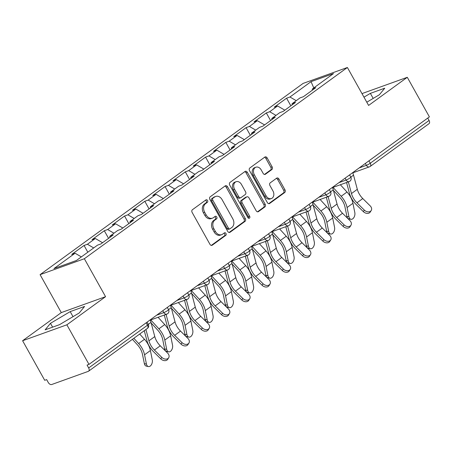 <?xml version="1.0" encoding="UTF-8"?>
<svg xmlns="http://www.w3.org/2000/svg" width="452" height="452" viewBox="0 0 452 452"><rect width="100%" height="100%" fill="white"/><g stroke="black" fill="none" stroke-linecap="round" stroke-linejoin="round"><path stroke-width="0.68" d="M207.541 200.479A1.435 1.085 70.2 0 0 206.163 199.778A1.435 1.085 70.2 0 0 205.959 199.886L192.416 209.728A2.051 1.548 70.2 0 0 192.134 212.429L209.977 244.357A2.051 1.548 70.2 0 0 211.943 245.363A2.051 1.548 70.2 0 0 212.242 245.204L225.78 235.356A1.435 1.085 70.2 0 0 225.977 233.469A1.435 1.085 70.2 0 0 224.599 232.763A1.435 1.085 70.2 0 0 224.395 232.876L222.644 234.147A6.565 4.955 70.2 0 1 221.689 234.656A6.565 4.955 70.2 0 1 215.389 231.441L213.903 228.78A6.565 4.955 70.2 0 1 214.813 220.135L216.564 218.864A1.435 1.085 70.2 0 0 216.762 216.971A1.435 1.085 70.2 0 0 215.384 216.271A1.435 1.085 70.2 0 0 215.175 216.378L213.423 217.655A6.565 4.955 70.2 0 1 212.474 218.158A6.565 4.955 70.2 0 1 206.174 214.943L204.688 212.282A6.565 4.955 70.2 0 1 205.592 203.643L207.344 202.372A1.435 1.085 70.2 0 0 207.541 200.479M212.474 218.158L211.18 218.621A6.565 4.955 70.2 0 1 204.88 215.406L203.394 212.745A6.565 4.955 70.2 0 1 204.304 204.106L206.055 202.835A1.435 1.085 70.2 0 0 206.253 200.942A1.435 1.085 70.2 0 0 205.468 200.242M211.304 245.408L224.491 235.82A1.435 1.085 70.2 0 0 224.689 233.933A1.435 1.085 70.2 0 0 223.904 233.232M221.689 234.656L220.401 235.119A6.565 4.955 70.2 0 1 214.101 231.904L212.615 229.243A6.565 4.955 70.2 0 1 213.519 220.604L215.271 219.327A1.435 1.085 70.2 0 0 215.468 217.435A1.435 1.085 70.2 0 0 214.683 216.74M271.85 169.556A2.051 1.548 70.2 0 0 272.138 166.856L267.132 157.901A2.051 1.548 70.2 0 0 265.16 156.895A2.051 1.548 70.2 0 0 264.866 157.053L249.826 167.986A2.051 1.548 70.2 0 0 249.544 170.686L267.386 202.615A2.051 1.548 70.2 0 0 269.352 203.62A2.051 1.548 70.2 0 0 269.652 203.462L284.687 192.529A2.051 1.548 70.2 0 0 284.969 189.829L278.924 179.009A2.051 1.548 70.2 0 0 276.957 178.003A2.051 1.548 70.2 0 0 276.658 178.161L270.223 182.84A2.051 1.548 70.2 0 0 269.94 185.54L272.94 190.908A5.492 4.141 70.2 0 1 271.386 198.552A5.492 4.141 70.2 0 1 266.121 195.863L254.374 174.845A5.492 4.141 70.2 0 1 255.928 167.2A5.492 4.141 70.2 0 1 261.194 169.89L263.149 173.393A2.051 1.548 70.2 0 0 265.121 174.393A2.051 1.548 70.2 0 0 265.414 174.24L271.85 169.556L270.562 170.025A2.051 1.548 70.2 0 0 270.844 167.325L265.838 158.364A2.051 1.548 70.2 0 0 264.51 157.313M105.565 296.681L61.291 312.603L22.6 340.735L66.873 324.813L105.565 296.681L84.355 258.736L347.39 67.489L368.595 105.435L407.286 77.303L429.4 116.87L88.987 364.385L87.055 365.08L88.665 367.968L147.482 325.208L146.149 322.824M66.873 324.813L88.987 364.385M227.497 186.721A2.051 1.548 70.2 0 0 225.531 185.715A2.051 1.548 70.2 0 0 225.232 185.874L210.197 196.806A2.051 1.548 70.2 0 0 209.909 199.507L227.751 231.43A2.051 1.548 70.2 0 0 229.723 232.435A2.051 1.548 70.2 0 0 230.017 232.277L245.057 221.344A2.051 1.548 70.2 0 0 245.34 218.644L227.497 186.721L226.209 187.184A2.051 1.548 70.2 0 0 224.876 186.128M230.011 182.399L245.046 171.461A2.051 1.548 70.2 0 1 245.346 171.308A2.051 1.548 70.2 0 1 247.312 172.308L265.154 204.236A2.051 1.548 70.2 0 1 264.872 206.937L258.437 211.615A2.051 1.548 70.2 0 1 258.143 211.773A2.051 1.548 70.2 0 1 256.171 210.768L248.933 197.818A2.051 1.548 70.2 0 0 246.967 196.818A2.051 1.548 70.2 0 0 246.668 196.97L242.402 200.078A2.051 1.548 70.2 0 0 242.119 202.778L249.651 216.254A1.435 1.085 70.2 0 1 249.244 218.259A1.435 1.085 70.2 0 1 247.865 217.553L229.729 185.1A2.051 1.548 70.2 0 1 230.011 182.399M84.355 258.736L40.081 274.658L303.117 83.405L347.39 67.489M290.845 105.825L286.585 98.203L274.251 107.169L277.607 105.966L284.845 110.186M286.585 98.203L289.941 96.999L311.038 81.659L333.497 73.58L312.4 88.92L315.756 87.716L303.422 96.683L300.066 97.886L292.145 103.644L295.501 102.44L283.167 111.407L279.811 112.616L271.889 118.373L275.245 117.164L262.917 126.131L259.561 127.34L251.64 133.097L254.996 131.894L242.662 140.86L239.306 142.064L231.384 147.827L234.741 146.617L222.407 155.584L219.05 156.793L211.135 162.55L214.491 161.341L202.157 170.314L198.801 171.517L190.88 177.274L194.236 176.071L181.902 185.037L178.546 186.247L170.624 192.004L173.98 190.795L161.647 199.761L158.29 200.97L150.375 206.728L153.731 205.524L141.397 214.491L138.041 215.694L130.119 221.452L133.476 220.248L121.142 229.215L117.786 230.424L109.864 236.181L113.22 234.972L100.886 243.939L97.53 245.148L76.433 260.488L53.974 268.561L75.072 253.227L81.371 256.9M87.818 252.21L84.049 245.464L71.715 254.431L75.072 253.227M84.049 245.464L87.405 244.255L95.327 238.498L102.564 242.724M108.565 238.362L104.305 230.74L91.971 239.707L95.327 238.498M104.305 230.74L107.661 229.531L115.582 223.774L122.82 227.994M128.82 223.633L124.554 216.011L112.226 224.977L115.582 223.774M124.554 216.011L127.91 214.807L135.832 209.044L143.069 213.271M149.07 208.909L144.809 201.287L132.476 210.253L135.832 209.044M144.809 201.287L148.166 200.078L156.087 194.32L163.325 198.547M169.325 194.185L165.065 186.557L152.731 195.53L156.087 194.32M165.065 186.557L168.421 185.354L176.337 179.597L183.58 183.817M189.574 179.455L185.314 171.833L172.98 180.8L176.337 179.597M185.314 171.833L188.67 170.624L196.592 164.867L203.829 169.093M209.83 164.731L205.57 157.11L193.236 166.076L196.592 164.867M205.57 157.11L208.926 155.9L216.847 150.143L224.085 154.369M230.085 150.002L225.825 142.38L213.491 151.347L216.847 150.143M225.825 142.38L229.181 141.177L237.097 135.419L244.334 139.64M250.335 135.278L246.074 127.656L233.74 136.623L237.097 135.419M246.074 127.656L249.431 126.447L257.352 120.69L264.589 124.916M270.59 120.554L266.33 112.932L253.996 121.899L257.352 120.69M266.33 112.932L269.686 111.723L277.607 105.966M291.975 105L292.145 103.644M269.686 111.723L275.986 115.396M271.725 119.729L271.889 118.373M249.431 126.447L255.73 130.125M251.47 134.453L251.64 133.097M229.181 141.177L235.475 144.849M231.221 149.177L231.384 147.827M208.926 155.9L215.225 159.579M210.965 163.906L211.135 162.55M188.67 170.624L194.97 174.302M190.71 178.63L190.88 177.274M168.421 185.354L174.715 189.026M170.46 193.36L170.624 192.004M148.166 200.078L154.465 203.756M150.205 208.084L150.375 206.728M127.91 214.807L134.21 218.48M129.95 222.808L130.119 221.452M107.661 229.531L113.955 233.204M109.7 237.537L109.864 236.181M87.405 244.255L93.705 247.933M22.6 340.735L44.714 380.301L46.652 379.607L48.268 382.499A3.136 2.011 -126 0 0 51.72 384.511L88.247 371.374A3.136 2.011 -126 0 0 88.575 371.205A3.136 2.011 -126 0 0 88.665 367.968M407.286 77.303L363.012 93.225L362.131 93.863M427.745 118.074L429.078 120.458A3.136 2.011 54 0 1 428.988 123.695L370.177 166.455A3.136 2.011 54 0 0 370.267 163.223L429.078 120.458M61.291 312.603L40.081 274.658M312.23 90.276L312.4 88.92M289.941 96.999L296.235 100.672M311.038 81.659L313.778 87.914M50.477 323.316L45.138 329.836L59.523 324.666L79.241 312.97L84.58 306.445L70.196 311.62L50.477 323.316L52.618 327.146M366.792 102.203L379.409 94.722L384.742 88.196L370.363 93.372L363.973 97.157M229.085 232.481L243.764 221.808A2.051 1.548 70.2 0 0 244.046 219.107L226.209 187.184M212.982 198.27A1.435 1.085 70.2 0 0 212.785 200.157L228.446 228.181A1.435 1.085 70.2 0 0 229.825 228.887A1.435 1.085 70.2 0 0 230.034 228.774L231.882 227.429A6.565 4.955 70.2 0 0 232.786 218.791L222.079 199.637A6.565 4.955 70.2 0 0 215.779 196.422A6.565 4.955 70.2 0 0 214.83 196.925L211.694 198.733A1.435 1.085 70.2 0 0 211.496 200.626L212.785 200.157M229.825 228.887L228.537 229.35A1.435 1.085 70.2 0 1 227.158 228.644L211.496 200.626M215.779 196.422L214.491 196.886A6.565 4.955 70.2 0 0 213.542 197.388L214.83 196.925M211.694 198.733L213.542 197.388M257.499 211.818L263.584 207.4A2.051 1.548 70.2 0 0 263.866 204.7L246.024 172.777A2.051 1.548 70.2 0 0 244.696 171.72M246.967 196.818L245.673 197.281A2.051 1.548 70.2 0 0 245.379 197.439L241.108 200.541A2.051 1.548 70.2 0 0 240.826 203.242L248.363 216.723L249.651 216.254M248.493 218.186A1.435 1.085 70.2 0 0 248.363 216.723M241.424 184.388A5.492 4.141 70.2 0 0 236.159 181.698A5.492 4.141 70.2 0 0 234.611 189.343L238.746 196.744A2.051 1.548 70.2 0 0 240.718 197.75A2.051 1.548 70.2 0 0 241.012 197.592L245.283 194.49A2.051 1.548 70.2 0 0 245.566 191.789L241.424 184.388M236.159 181.698L234.87 182.162A5.492 4.141 70.2 0 0 233.317 189.806L234.611 189.343M240.718 197.75L239.424 198.213A2.051 1.548 70.2 0 1 237.458 197.213L233.317 189.806M264.482 174.444L270.562 170.025M255.928 167.2L254.634 167.664A5.492 4.141 70.2 0 0 253.086 175.308L254.374 174.845M271.386 198.552L270.098 199.016A5.492 4.141 70.2 0 1 264.832 196.326L253.086 175.308M268.714 203.666L283.398 192.993A2.051 1.548 70.2 0 0 283.681 190.292L277.635 179.472A2.051 1.548 70.2 0 0 276.308 178.416M73.015 316.66L70.196 311.62M373.182 98.412L370.363 93.372M133.837 338.294L138.634 343.543A16.724 10.718 54 0 1 142.109 348.362A16.724 10.718 54 0 1 144.55 354.792L146.437 364.075A4.706 2.944 102 0 0 148.38 366.555L146.307 366.114A4.706 2.944 -78 0 1 144.363 363.634L142.476 354.351A14.006 8.978 -126 0 0 140.431 348.967A14.006 8.978 -126 0 0 137.521 344.927L132.408 339.333M139.679 334.045L144.476 339.294A16.724 10.718 54 0 1 147.951 344.113A16.724 10.718 54 0 1 150.392 350.543L152.279 359.832A4.706 2.944 102 0 1 151.454 364.628A4.706 2.944 102 0 1 148.38 366.555M168.692 357.752L167.726 359.289A4.706 3.497 -147.7 0 1 160.827 358.905L161.793 357.368A4.706 3.497 32.3 0 0 168.692 357.752A4.706 3.497 32.3 0 0 167.635 353.119L160.251 345.814A14.006 8.978 54 0 1 156.601 341.006A14.006 8.978 54 0 1 154.782 336.576L151.002 322.4A16.724 10.718 -126 0 0 150.166 319.903M161.793 357.368L154.409 350.057A14.006 8.978 54 0 1 150.759 345.255A14.006 8.978 54 0 1 148.94 340.819L145.923 329.508M144.278 330.706L146.906 340.565A16.724 10.718 -126 0 0 149.081 345.853A16.724 10.718 -126 0 0 153.437 351.594L160.827 358.905M150.759 319.92L158.884 328.813A16.724 10.718 54 0 1 162.364 333.638A16.724 10.718 54 0 1 164.805 340.068L166.692 349.351A4.706 2.944 102 0 0 168.63 351.831L166.556 351.385A4.706 2.944 -78 0 1 164.613 348.91L162.731 339.621A14.006 8.978 -126 0 0 160.686 334.237A14.006 8.978 -126 0 0 157.771 330.203L151.143 322.943M158.081 317.287L164.726 324.57A16.724 10.718 54 0 1 168.206 329.389A16.724 10.718 54 0 1 170.647 335.819L172.534 345.102A4.706 2.944 102 0 1 171.709 349.899A4.706 2.944 102 0 1 168.63 351.831M171.014 305.19L179.139 314.089A16.724 10.718 54 0 1 182.614 318.909A16.724 10.718 54 0 1 185.054 325.338L186.942 334.627A4.706 2.944 102 0 0 188.885 337.102L186.812 336.661A4.706 2.944 -78 0 1 184.868 334.186L182.981 324.898A14.006 8.978 -126 0 0 180.936 319.513A14.006 8.978 -126 0 0 178.026 315.473L171.398 308.219M178.331 302.563L184.981 309.84A16.724 10.718 54 0 1 188.456 314.66A16.724 10.718 54 0 1 190.897 321.089L192.784 330.378A4.706 2.944 102 0 1 191.959 335.175A4.706 2.944 102 0 1 188.885 337.102M191.269 290.466L199.394 299.365A16.724 10.718 54 0 1 202.869 304.185A16.724 10.718 54 0 1 205.31 310.614L207.197 319.897A4.706 2.944 102 0 0 209.14 322.378L207.067 321.937A4.706 2.944 -78 0 1 205.123 319.457L203.236 310.174A14.006 8.978 -126 0 0 201.191 304.789A14.006 8.978 -126 0 0 198.281 300.749L191.654 293.495M198.586 287.834L205.236 295.116A16.724 10.718 54 0 1 208.711 299.936A16.724 10.718 54 0 1 211.152 306.366L213.039 315.649A4.706 2.944 102 0 1 212.214 320.451A4.706 2.944 102 0 1 209.14 322.378M211.519 275.743L219.644 284.636A16.724 10.718 54 0 1 223.124 289.461A16.724 10.718 54 0 1 225.565 295.885L227.452 305.173A4.706 2.944 102 0 0 229.39 307.648L227.316 307.207A4.706 2.944 -78 0 1 225.373 304.733L223.491 295.444A14.006 8.978 -126 0 0 221.446 290.06A14.006 8.978 -126 0 0 218.531 286.026L211.903 278.765M218.841 273.11L225.486 280.387A16.724 10.718 54 0 1 228.966 285.212A16.724 10.718 54 0 1 231.407 291.642L233.294 300.925A4.706 2.944 102 0 1 232.469 305.721A4.706 2.944 102 0 1 229.39 307.648M231.774 261.013L239.899 269.912A16.724 10.718 54 0 1 243.374 274.731A16.724 10.718 54 0 1 245.815 281.161L247.702 290.45A4.706 2.944 102 0 0 249.645 292.924L247.572 292.484A4.706 2.944 -78 0 1 245.628 290.003L243.741 280.72A14.006 8.978 -126 0 0 241.696 275.336A14.006 8.978 -126 0 0 238.786 271.296L232.158 264.041M239.091 258.38L245.741 265.663A16.724 10.718 54 0 1 249.216 270.482A16.724 10.718 54 0 1 251.657 276.912L253.544 286.201A4.706 2.944 102 0 1 252.719 290.998A4.706 2.944 102 0 1 249.645 292.924M188.947 343.028L187.975 344.565A4.706 3.497 -147.7 0 1 181.077 344.175L182.049 342.639A4.706 3.497 32.3 0 0 188.947 343.028A4.706 3.497 32.3 0 0 187.891 338.395L180.506 331.084A14.006 8.978 54 0 1 176.851 326.276A14.006 8.978 54 0 1 175.031 321.847L171.251 307.676A16.724 10.718 -126 0 0 170.415 305.179M182.049 342.639L174.664 335.333A14.006 8.978 54 0 1 171.009 330.525A14.006 8.978 54 0 1 169.189 326.095L166.076 314.411M164.285 315.055L167.161 325.841A16.724 10.718 -126 0 0 169.33 331.13A16.724 10.718 -126 0 0 173.692 336.87L181.077 344.175M209.203 328.305L208.231 329.836A4.706 3.497 -147.7 0 1 201.332 329.452L202.304 327.915A4.706 3.497 32.3 0 0 209.203 328.305A4.706 3.497 32.3 0 0 208.146 323.666L200.756 316.36A14.006 8.978 54 0 1 197.106 311.552A14.006 8.978 54 0 1 195.287 307.123L191.507 292.952A16.724 10.718 -126 0 0 190.671 290.45M202.304 327.915L194.914 320.609A14.006 8.978 54 0 1 191.264 315.801A14.006 8.978 54 0 1 189.444 311.371L186.326 299.687M184.535 300.331L187.41 311.112A16.724 10.718 -126 0 0 189.586 316.406A16.724 10.718 -126 0 0 193.948 322.14L201.332 329.452M229.452 313.575L228.486 315.112A4.706 3.497 -147.7 0 1 221.587 314.728L222.553 313.191A4.706 3.497 32.3 0 0 229.452 313.575A4.706 3.497 32.3 0 0 228.396 308.942L221.011 301.631A14.006 8.978 54 0 1 217.361 296.828A14.006 8.978 54 0 1 215.542 292.399L211.762 278.223A16.724 10.718 -126 0 0 210.926 275.726M222.553 313.191L215.169 305.88A14.006 8.978 54 0 1 211.519 301.072A14.006 8.978 54 0 1 209.694 296.642L206.581 284.958M204.79 285.602L207.666 296.388A16.724 10.718 -126 0 0 209.841 301.676A16.724 10.718 -126 0 0 214.197 307.416L221.587 314.728M249.707 298.851L248.736 300.388A4.706 3.497 -147.7 0 1 241.837 299.998L242.809 298.461A4.706 3.497 32.3 0 0 249.707 298.851A4.706 3.497 32.3 0 0 248.651 294.212L241.266 286.907A14.006 8.978 54 0 1 237.611 282.099A14.006 8.978 54 0 1 235.791 277.669L232.012 263.499A16.724 10.718 -126 0 0 231.175 260.996M242.809 298.461L235.419 291.156A14.006 8.978 54 0 1 231.769 286.348A14.006 8.978 54 0 1 229.949 281.918L226.836 270.234M225.045 270.878L227.921 281.664A16.724 10.718 -126 0 0 230.091 286.952A16.724 10.718 -126 0 0 234.452 292.693L241.837 299.998M269.963 284.122L268.991 285.658A4.706 3.497 -147.7 0 1 262.092 285.274L263.064 283.737A4.706 3.497 32.3 0 0 269.963 284.122A4.706 3.497 32.3 0 0 268.906 279.489L261.516 272.183A14.006 8.978 54 0 1 257.866 267.375A14.006 8.978 54 0 1 256.047 262.945L252.267 248.775A16.724 10.718 -126 0 0 251.431 246.272M263.064 283.737L255.674 276.426A14.006 8.978 54 0 1 252.024 271.624A14.006 8.978 54 0 1 250.205 267.194L247.086 255.51M245.295 256.154L248.171 266.934A16.724 10.718 -126 0 0 250.346 272.228A16.724 10.718 -126 0 0 254.708 277.963L262.092 285.274M252.03 246.289L260.149 255.188A16.724 10.718 54 0 1 263.629 260.007A16.724 10.718 54 0 1 266.07 266.437L267.957 275.72A4.706 2.944 102 0 0 269.9 278.2L267.827 277.76A4.706 2.944 -78 0 1 265.883 275.279L263.996 265.996A14.006 8.978 -126 0 0 261.951 260.612A14.006 8.978 -126 0 0 259.041 256.572L252.414 249.318M259.346 243.656L265.996 250.939A16.724 10.718 54 0 1 269.471 255.759A16.724 10.718 54 0 1 271.912 262.188L273.799 271.471A4.706 2.944 102 0 1 272.974 276.274A4.706 2.944 102 0 1 269.9 278.2M290.212 269.398L289.246 270.934A4.706 3.497 -147.7 0 1 282.347 270.545L283.314 269.013A4.706 3.497 32.3 0 0 290.212 269.398A4.706 3.497 32.3 0 0 289.156 264.765L281.771 257.454A14.006 8.978 54 0 1 278.121 252.651A14.006 8.978 54 0 1 276.296 248.216L272.522 234.046A16.724 10.718 -126 0 0 271.686 231.548M283.314 269.013L275.929 261.702A14.006 8.978 54 0 1 272.279 256.894A14.006 8.978 54 0 1 270.454 252.465L267.341 240.78M265.55 241.424L268.426 252.21A16.724 10.718 -126 0 0 270.601 257.499A16.724 10.718 -126 0 0 274.957 263.239L282.347 270.545M272.279 231.56L280.404 240.458A16.724 10.718 54 0 1 283.884 245.278A16.724 10.718 54 0 1 286.325 251.707L288.212 260.996A4.706 2.944 102 0 0 290.15 263.471L288.077 263.03A4.706 2.944 -78 0 1 286.133 260.555L284.246 251.267A14.006 8.978 -126 0 0 282.206 245.882A14.006 8.978 -126 0 0 279.291 241.848L272.663 234.588M279.602 228.932L286.246 236.21A16.724 10.718 54 0 1 289.726 241.035A16.724 10.718 54 0 1 292.167 247.459L294.054 256.747A4.706 2.944 102 0 1 293.229 261.544A4.706 2.944 102 0 1 290.15 263.471M310.467 254.674L309.496 256.211A4.706 3.497 -147.7 0 1 302.597 255.821L303.569 254.284A4.706 3.497 32.3 0 0 310.467 254.674A4.706 3.497 32.3 0 0 309.411 250.035L302.026 242.73A14.006 8.978 54 0 1 298.371 237.921A14.006 8.978 54 0 1 296.552 233.492L292.772 219.322A16.724 10.718 -126 0 0 291.935 216.819M303.569 254.284L296.179 246.978A14.006 8.978 54 0 1 292.529 242.17A14.006 8.978 54 0 1 290.709 237.741L287.596 226.056M285.805 226.701L288.681 237.486A16.724 10.718 -126 0 0 290.851 242.775A16.724 10.718 -126 0 0 295.212 248.515L302.597 255.821M292.534 216.836L300.659 225.734A16.724 10.718 54 0 1 304.134 230.554A16.724 10.718 54 0 1 306.575 236.984L308.462 246.267A4.706 2.944 102 0 0 310.405 248.747L308.332 248.306A4.706 2.944 -78 0 1 306.388 245.826L304.501 236.543A14.006 8.978 -126 0 0 302.456 231.158A14.006 8.978 -126 0 0 299.546 227.119L292.919 219.864M299.851 214.203L306.501 221.486A16.724 10.718 54 0 1 309.976 226.305A16.724 10.718 54 0 1 312.417 232.735L314.304 242.023A4.706 2.944 102 0 1 313.479 246.82A4.706 2.944 102 0 1 310.405 248.747M330.723 239.944L329.751 241.481A4.706 3.497 -147.7 0 1 322.852 241.097L323.824 239.56A4.706 3.497 32.3 0 0 330.723 239.944A4.706 3.497 32.3 0 0 329.666 235.311L322.276 228.006A14.006 8.978 54 0 1 318.626 223.198A14.006 8.978 54 0 1 316.807 218.768L313.027 204.592A16.724 10.718 -126 0 0 312.191 202.095M323.824 239.56L316.434 232.249A14.006 8.978 54 0 1 312.784 227.446A14.006 8.978 54 0 1 310.965 223.011L307.846 211.327M306.055 211.971L308.931 222.757A16.724 10.718 -126 0 0 311.106 228.045A16.724 10.718 -126 0 0 315.468 233.786L322.852 241.097M312.79 202.112L320.909 211.005A16.724 10.718 54 0 1 324.389 215.83A16.724 10.718 54 0 1 326.83 222.26L328.717 231.543A4.706 2.944 102 0 0 330.661 234.023L328.587 233.577A4.706 2.944 -78 0 1 326.643 231.102L324.756 221.813A14.006 8.978 -126 0 0 322.711 216.429A14.006 8.978 -126 0 0 319.796 212.395L313.174 205.135M320.106 199.479L326.751 206.762A16.724 10.718 54 0 1 330.231 211.581A16.724 10.718 54 0 1 332.672 218.011L334.559 227.294A4.706 2.944 102 0 1 333.734 232.091A4.706 2.944 102 0 1 330.661 234.023M350.972 225.22L350.006 226.757A4.706 3.497 -147.7 0 1 343.108 226.367L344.074 224.83A4.706 3.497 32.3 0 0 350.972 225.22A4.706 3.497 32.3 0 0 349.916 220.587L342.531 213.276A14.006 8.978 54 0 1 338.881 208.468A14.006 8.978 54 0 1 337.056 204.038L333.282 189.868A16.724 10.718 -126 0 0 332.446 187.371M344.074 224.83L336.689 217.525A14.006 8.978 54 0 1 333.039 212.717A14.006 8.978 54 0 1 331.214 208.287L328.101 196.603M326.31 197.247L329.186 208.033A16.724 10.718 -126 0 0 331.361 213.321A16.724 10.718 -126 0 0 335.717 219.062L343.108 226.367M333.039 187.382L341.164 196.281A16.724 10.718 54 0 1 344.644 201.1A16.724 10.718 54 0 1 347.085 207.53L348.972 216.819A4.706 2.944 102 0 0 350.91 219.293L348.837 218.853A4.706 2.944 -78 0 1 346.893 216.378L345.006 207.089A14.006 8.978 -126 0 0 342.966 201.705A14.006 8.978 -126 0 0 340.051 197.665L333.423 190.411M340.362 184.755L347.006 192.032A16.724 10.718 54 0 1 350.486 196.852A16.724 10.718 54 0 1 352.927 203.281L354.814 212.57A4.706 2.944 102 0 1 353.989 217.367A4.706 2.944 102 0 1 350.91 219.293M371.228 210.496L370.256 212.028A4.706 3.497 -147.7 0 1 363.357 211.643L364.329 210.107A4.706 3.497 32.3 0 0 371.228 210.496A4.706 3.497 32.3 0 0 370.171 205.858L362.781 198.552A14.006 8.978 54 0 1 359.131 193.744A14.006 8.978 54 0 1 357.312 189.315L353.532 175.144A16.724 10.718 -126 0 0 352.696 172.641M364.329 210.107L356.939 202.801A14.006 8.978 54 0 1 353.289 197.993A14.006 8.978 54 0 1 351.47 193.563L348.356 181.879M346.565 182.523L349.441 193.303A16.724 10.718 -126 0 0 351.611 198.597A16.724 10.718 -126 0 0 355.973 204.332L363.357 211.643M88.575 371.205L147.392 328.44A3.136 2.011 -126 0 0 147.482 325.208A3.136 0.441 -29.2 0 0 148.284 324.372L151.002 322.4M368.934 160.839L370.267 163.223A3.136 0.441 150.8 0 1 366.386 165.336L365.335 163.454M156.658 315.18L163.85 312.592L162.799 310.716M167.302 307.439L168.534 309.648A3.136 0.441 -29.2 0 1 167.732 310.484A3.136 0.441 150.8 0 1 163.85 312.592A3.136 2.367 -109.8 0 0 166.861 314.129A3.136 3.136 0 0 0 168.534 309.648L171.251 307.676M167.313 313.891A3.136 2.367 -109.8 0 1 166.861 314.129L150.245 320.106M176.913 300.456L184.105 297.868L183.054 295.987M197.168 285.726L204.355 283.144L203.31 281.263M217.418 271.002L224.61 268.415L223.559 266.539M237.673 256.278L244.865 253.691L243.814 251.809M257.928 241.549L265.115 238.967L264.064 237.085M278.178 226.825L285.37 224.237L284.319 222.361M298.433 212.101L305.625 209.513L304.575 207.632M318.688 197.371L325.875 194.784L324.824 192.908M338.938 182.648L346.13 180.06L345.079 178.178M359.193 167.918L366.386 165.336A3.136 2.367 -109.8 0 0 369.391 166.867A3.136 3.136 0 0 0 370.177 166.455M187.557 292.715L188.789 294.924A3.136 0.441 -29.2 0 1 187.987 295.755A3.136 0.441 150.8 0 1 184.105 297.868A3.136 2.367 -109.8 0 0 187.111 299.405A3.136 3.136 0 0 0 188.789 294.924L191.507 292.952M187.569 299.162A3.136 2.367 -109.8 0 1 187.111 299.405L170.5 305.377M208.242 281.031A3.136 0.441 150.8 0 1 204.355 283.144A3.136 2.367 -109.8 0 0 207.366 284.675A3.136 3.136 0 0 0 209.044 280.195A3.136 0.441 -29.2 0 1 208.242 281.031M207.818 284.438A3.136 2.367 -109.8 0 1 207.366 284.675L190.75 290.653M228.062 263.262L229.294 265.471A3.136 0.441 -29.2 0 1 228.492 266.301A3.136 0.441 150.8 0 1 224.61 268.415A3.136 2.367 -109.8 0 0 227.622 269.951A3.136 3.136 0 0 0 229.294 265.471L232.012 263.499M228.074 269.708A3.136 2.367 -109.8 0 1 227.622 269.951L211.005 275.923M248.317 248.538L249.549 250.747A3.136 0.441 -29.2 0 1 248.747 251.578A3.136 0.441 150.8 0 1 244.865 253.691A3.136 2.367 -109.8 0 0 247.871 255.227A3.136 3.136 0 0 0 249.549 250.747L252.267 248.775M248.323 254.984A3.136 2.367 -109.8 0 1 247.871 255.227L231.26 261.2M268.567 233.814L269.804 236.017A3.136 0.441 -29.2 0 1 269.002 236.854A3.136 0.441 150.8 0 1 265.115 238.967A3.136 2.367 -109.8 0 0 268.126 240.498A3.136 3.136 0 0 0 269.804 236.017L272.522 234.046M268.578 240.261A3.136 2.367 -109.8 0 1 268.126 240.498L251.51 246.476M289.252 222.124A3.136 0.441 150.8 0 1 285.37 224.237A3.136 2.367 -109.8 0 0 288.382 225.774A3.136 3.136 0 0 0 290.054 221.294A3.136 0.441 -29.2 0 1 289.252 222.124M288.834 225.531A3.136 2.367 -109.8 0 1 288.382 225.774L271.765 231.746M309.078 204.36L310.309 206.564A3.136 0.441 -29.2 0 1 309.507 207.4A3.136 0.441 150.8 0 1 305.625 209.513A3.136 2.367 -109.8 0 0 308.631 211.05A3.136 3.136 0 0 0 310.309 206.564L313.027 204.592M309.083 210.807A3.136 2.367 -109.8 0 1 308.631 211.05L292.02 217.022M329.327 189.631L330.565 191.84A3.136 0.441 -29.2 0 1 329.762 192.676A3.136 0.441 150.8 0 1 325.875 194.784A3.136 2.367 -109.8 0 0 328.886 196.321A3.136 3.136 0 0 0 330.565 191.84L333.282 189.868M329.338 196.083A3.136 2.367 -109.8 0 1 328.886 196.321L312.27 202.298M349.582 174.907L350.814 177.116A3.136 0.441 -29.2 0 1 350.012 177.947A3.136 0.441 150.8 0 1 346.13 180.06A3.136 2.367 -109.8 0 0 349.136 181.597A3.136 3.136 0 0 0 350.814 177.116L353.532 175.144M349.594 181.354A3.136 2.367 -109.8 0 1 349.136 181.597L332.525 187.569M369.843 166.63A3.136 2.367 -109.8 0 1 369.391 166.867L352.775 172.845M204.304 204.106L205.592 203.643M203.394 212.745L204.688 212.282M204.88 215.406L206.174 214.943M215.271 219.327L216.564 218.864M213.519 220.604L214.813 220.135M212.615 229.243L213.903 228.78M214.101 231.904L215.389 231.441M224.491 235.82L225.78 235.356M211.615 245.43L212.242 245.204M206.055 202.835L207.344 202.372M244.046 219.107L245.34 218.644M243.764 221.808L245.057 221.344M229.39 232.503L230.017 232.277M227.158 228.644L228.446 228.181M246.024 172.777L247.312 172.308M263.866 204.7L265.154 204.236M263.584 207.4L264.872 206.937M257.809 211.841L258.437 211.615M245.379 197.439L246.668 196.97M241.108 200.541L242.402 200.078M240.826 203.242L242.119 202.778M237.458 197.213L238.746 196.744M264.793 174.461L265.414 174.24M264.832 196.326L266.121 195.863M277.635 179.472L278.924 179.009M283.681 190.292L284.969 189.829M283.398 192.993L284.687 192.529M269.025 203.688L269.652 203.462M265.838 158.364L267.132 157.901M270.844 167.325L272.138 166.856M150.392 350.543L144.55 354.792M144.363 363.634L146.437 364.075M144.476 339.294L138.634 343.543M148.94 340.819L154.782 336.576M154.409 350.057L160.251 345.814M170.647 335.819L164.805 340.068M164.613 348.91L166.692 349.351M164.726 324.57L158.884 328.813M190.897 321.089L185.054 325.338M184.868 334.186L186.942 334.627M184.981 309.84L179.139 314.089M211.152 306.366L205.31 310.614M205.123 319.457L207.197 319.897M205.236 295.116L199.394 299.365M231.407 291.642L225.565 295.885M225.373 304.733L227.452 305.173M225.486 280.387L219.644 284.636M251.657 276.912L245.815 281.161M245.628 290.003L247.702 290.45M245.741 265.663L239.899 269.912M169.189 326.095L175.031 321.847M174.664 335.333L180.506 331.084M189.444 311.371L195.287 307.123M194.914 320.609L200.756 316.36M209.694 296.642L215.542 292.399M215.169 305.88L221.011 301.631M209.044 280.2L211.762 278.223M229.949 281.918L235.791 277.669M235.419 291.156L241.266 286.907M250.205 267.194L256.047 262.945M255.674 276.426L261.516 272.183M271.912 262.188L266.07 266.437M265.883 275.279L267.957 275.72M265.996 250.939L260.149 255.188M270.454 252.465L276.296 248.216M275.929 261.702L281.771 257.454M292.167 247.459L286.325 251.707M286.133 260.555L288.212 260.996M286.246 236.21L280.404 240.458M290.709 237.741L296.552 233.492M296.179 246.978L302.026 242.73M290.06 221.294L292.772 219.322M312.417 232.735L306.575 236.984M306.388 245.826L308.462 246.267M306.501 221.486L300.659 225.734M310.965 223.011L316.807 218.768M316.434 232.249L322.276 228.006M332.672 218.011L326.83 222.26M326.643 231.102L328.717 231.543M326.751 206.762L320.909 211.005M331.214 208.287L337.056 204.038M336.689 217.525L342.531 213.276M352.927 203.281L347.085 207.53M346.893 216.378L348.972 216.819M347.006 192.032L341.164 196.281M351.47 193.563L357.312 189.315M356.939 202.801L362.781 198.552M147.392 328.44A3.136 3.136 0 0 0 148.284 324.372L147.047 322.169M207.807 277.991L209.044 280.195M288.822 219.084L290.054 221.294"/></g></svg>
